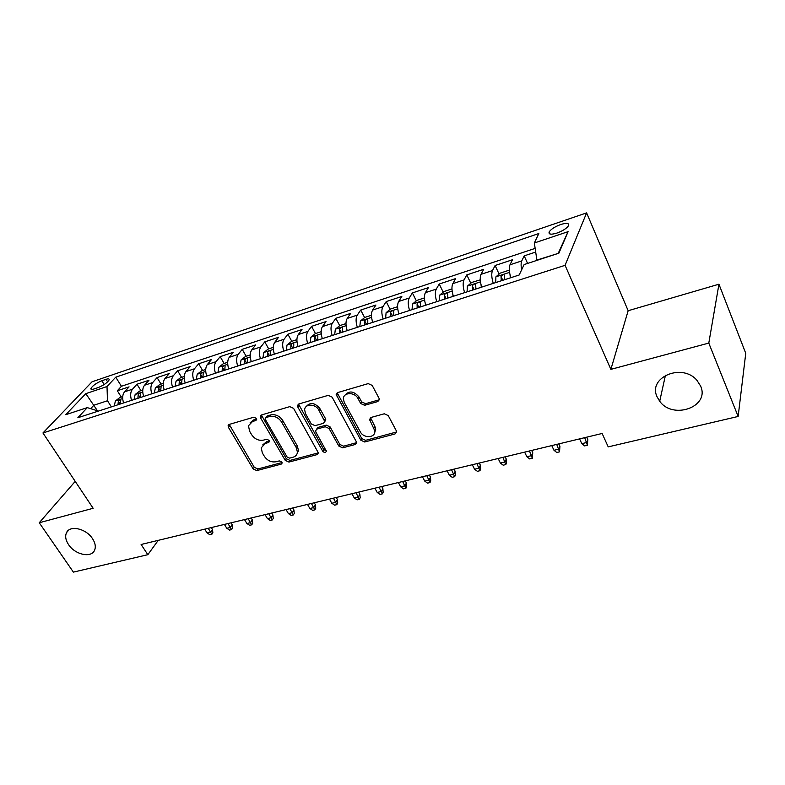 <?xml version="1.0" encoding="UTF-8"?>
<svg xmlns="http://www.w3.org/2000/svg" width="785" height="785" viewBox="0 0 785 785"><rect width="100%" height="100%" fill="white"/><g stroke="black" fill="none" stroke-linecap="round" stroke-linejoin="round"><path stroke-width="1.18" d="M256.42 418.395L253.81 417.198L229.338 424.391L228.121 425.607L228.464 427.403L253.162 468.93L256.783 470.598L281.177 464.131L282.1 463.111L281.864 462.09L279.293 460.903L276.094 461.757C271.355 462.512 267.45 460.716 264.378 456.36L262.337 452.896L261.228 447.823L265.379 443.407L268.568 442.514L269.49 441.523L269.245 440.424L266.655 439.237L263.456 440.13C258.697 440.935 254.772 439.129 251.651 434.713L249.581 431.191L248.482 425.745L252.554 421.476L255.763 420.544L256.666 419.573L256.42 418.395M657.163 396.965L659.704 401.233C672.902 420.083 710.15 406.865 700.612 386.053L696.884 380.254C681.88 362.542 647.429 377.624 657.163 396.965M68.57 544.643C75.085 554.809 91.609 558.331 94.642 550.089C95.966 546.723 95.25 542.906 92.493 538.638C86.124 528.531 69.787 524.871 66.499 532.701C64.949 536.194 65.636 540.178 68.57 544.643M560.735 224.51C554.956 226.669 551.109 229.122 549.206 231.879C548.342 234.45 550.913 234.852 556.918 233.086C562.717 230.937 566.584 228.474 568.517 225.707C569.37 223.097 566.77 222.695 560.735 224.51M377.762 401.577L379.351 399.3L379.037 398.299L372.188 385.406L368.194 383.61L337.697 392.569L336.186 394.531L360.845 440.238L364.701 441.994L395.022 433.958L396.611 431.681L396.317 430.788L388.232 415.579L384.277 413.793L371.158 417.424L369.598 419.563L374.808 430.837C375.77 437.971 363.671 438.727 360.295 431.799L344.301 402.499L343.379 399.173C342.888 392.196 354.673 391.656 358.009 398.554L360.688 403.519L364.632 405.296L377.762 401.577L379.361 399.653M610.877 369.362L708.796 343.084L738.145 416.452L745.75 353.309L718.942 284.209L628.157 310.723L586.611 212.882L565.072 265.32L610.877 369.362L628.157 310.723M75.223 481.372L39.25 522.751L93.15 508.287L42.949 432.967L565.072 265.32M39.25 522.751L73.388 572.118L147.835 554.691L158.236 540.355M738.145 416.452L608.218 446.881L602.124 433.467L141.114 544.476L147.835 554.691M293.59 408.377L289.773 406.64L261.601 414.912L260.296 416.325L260.64 418.003L285.249 460.383L288.939 462.08L316.993 454.643L318.416 452.945L293.59 408.377M298.908 403.961L328.199 395.355L332.104 397.122L356.763 442.534L355.252 444.496L342.662 447.833L338.855 446.096L329.052 428.502L325.235 426.755L316.993 429.052L315.56 430.779L315.904 432.142L326.364 451.198C325.598 452.857 324.382 452.866 322.723 451.218L297.849 407.13L297.486 405.619L298.908 403.961M535.694 252.054L524.184 255.871L527.608 263.417M521.642 269.795C520.897 265.772 520.936 262.818 521.76 260.914L509.965 264.81L512.458 259.757L495.109 265.507L499.093 274.083M493.265 283.385C491.557 277.674 491.302 273.406 492.499 270.56L481.009 274.348L483.697 269.294L466.8 274.897L470.774 283.228M464.612 292.648C462.924 287.016 462.718 282.786 464.004 279.951L452.827 283.64L455.683 278.577L439.237 284.033L443.191 292.148M436.725 301.666C435.057 296.112 434.9 291.922 436.274 289.096L425.382 292.677L428.404 287.624L412.38 292.933L416.325 300.832M419.524 307.229L419.239 306.66M409.574 310.448C407.915 304.973 407.808 300.822 409.26 297.996L398.652 301.489L401.832 296.436L386.21 301.607L390.145 309.31M393.393 315.678L393 314.903M383.109 319.004C381.471 313.598 381.412 309.486 382.943 306.67L372.6 310.075L375.927 305.022L360.698 310.065L364.613 317.572M357.332 327.345C355.703 322.017 355.683 317.935 357.283 315.119L347.205 318.445L350.669 313.392L335.823 318.317L339.719 325.638L335.323 329.249L334.695 334.665M332.202 335.48C330.583 330.21 330.613 326.177 332.271 323.361L322.449 326.609L326.04 321.556L311.557 326.364L315.472 333.576M307.691 343.398C306.091 338.207 306.16 334.204 307.887 331.407L298.3 334.567L302.019 329.523L287.879 334.214L291.804 341.318M283.787 351.13C282.198 345.999 282.306 342.034 284.091 339.248L274.73 342.329L278.567 337.295L264.771 341.867L268.705 348.874M260.453 358.676C258.883 353.613 259.021 349.688 260.865 346.901L251.74 349.904L255.684 344.88L242.212 349.354L246.156 356.253M237.688 366.046C236.128 361.041 236.305 357.146 238.198 354.369L229.279 357.303L233.331 352.298L220.173 356.655L224.137 363.455M215.463 373.228C213.922 368.283 214.119 364.426 216.071 361.659L207.358 364.534L211.508 359.53L198.654 363.789L202.618 370.491M193.748 380.254C192.227 375.367 192.453 371.55 194.454 368.783L185.947 371.59L190.186 366.595L177.626 370.765L181.6 377.369M172.543 387.113C171.032 382.285 171.287 378.498 173.328 375.75L165.017 378.488L169.344 373.503L157.069 377.575L161.043 384.091M151.819 393.815C150.318 389.046 150.612 385.288 152.692 382.55L144.568 385.229L148.973 380.264L136.973 384.238L132.518 389.193C130.398 391.931 130.084 395.65 131.566 400.37M140.957 390.665L136.973 384.238M94.023 388.967L98.243 387.545C103.698 385.278 107.349 382.707 109.174 379.842C109.429 378.743 108.369 378.566 106.004 379.332L101.814 380.754C96.369 383.031 92.738 385.592 90.913 388.457C90.668 389.537 91.698 389.703 94.023 388.967M586.611 212.882L92.041 381.795L42.949 432.967M558.213 253.398L536.891 260.051L534.34 242.987L538.824 233.528L115.738 377.183L107.005 386.534L107.486 400.752L111.382 406.895M534.34 242.987L568.095 231.654L558.881 253.182L524.125 264.565L519.179 274.995L77.843 417.738L87.292 407.631L65.763 414.686L85.81 393.648L107.005 386.534M535.144 248.384L121.43 386.269L117.318 390.753L129.064 386.868L124.57 391.813C122.44 394.541 122.117 398.25 123.598 402.94M152.692 382.55L157.069 377.575M173.328 375.75L177.626 370.765M194.454 368.783L198.654 363.789M216.071 361.659L220.173 356.655M238.198 354.369L242.212 349.354M260.865 346.901L264.771 341.867M284.091 339.248L287.879 334.214M307.887 331.407L311.557 326.364M332.271 323.361L335.823 318.317M357.283 315.119L360.698 310.065M382.943 306.67L386.21 301.607M409.26 297.996L412.38 292.933M436.274 289.096L439.237 284.033M464.004 279.951L466.8 274.897M492.499 270.56L495.109 265.507M521.76 260.914L524.184 255.871M107.486 400.752L93.886 405.207L90.707 408.632M97.301 410.545L85.81 393.648M98.419 411.085L87.292 407.631M708.796 343.084L718.942 284.209M121.302 397.092L117.318 390.753M121.43 386.269L115.738 377.183M144.568 385.229C142.468 387.957 142.173 391.705 143.665 396.454M165.017 378.488C162.966 381.235 162.691 385.003 164.193 389.811M185.947 371.59C183.935 374.347 183.69 378.154 185.211 383.021M207.358 364.534C205.395 367.301 205.179 371.138 206.71 376.064M229.279 357.303C227.365 360.079 227.179 363.955 228.729 368.94M251.74 349.904C249.865 352.691 249.718 356.606 251.278 361.649M274.73 342.329C272.925 345.115 272.807 349.07 274.387 354.172M298.3 334.567C296.544 337.364 296.465 341.347 298.055 346.519M322.449 326.609C320.751 329.406 320.712 333.429 322.321 338.669M347.205 318.445C345.577 321.261 345.577 325.314 347.205 330.622M372.6 310.075C371.04 312.891 371.079 316.993 372.718 322.37M398.652 301.489C397.171 304.315 397.249 308.456 398.908 313.902M425.382 292.677C423.978 295.513 424.106 299.684 425.784 305.208M452.827 283.64C451.503 286.466 451.689 290.685 453.367 296.288M481.009 274.348C479.772 277.183 480.008 281.442 481.705 287.114M509.965 264.81C508.817 267.646 509.112 271.944 510.829 277.704M568.095 231.654L558.38 253.005M256.666 419.023L253.692 419.897L250.032 422.899M262.71 444.918L266.468 441.798L269.461 440.964M229.24 424.42L254.261 467.301L257.873 468.969L282.05 462.542M261.385 414.99L286.309 458.744L289.989 460.432L318.425 452.837M266.135 417.512L265.212 418.523L265.458 419.671L287.045 456.948L289.636 458.136L293.05 457.233C295.66 456.448 297.123 454.78 297.436 452.219L296.318 447.685L281.589 422.006C278.449 417.473 274.436 415.638 269.569 416.511L266.135 417.512L267.253 415.932L265.83 417.64M297.044 453.877L298.477 450.58L297.368 446.057L296.318 447.685M267.253 415.932L270.668 414.931C275.535 414.058 279.538 415.883 282.678 420.407L297.368 446.057M316.532 429.238L318.013 427.423L326.246 425.136L330.063 426.873L339.836 444.447L343.634 446.174L356.763 442.612M298.555 404.098L323.724 449.57L326.315 450.776M318.749 409.986C315.541 403.598 304.757 403.559 304.629 409.878L305.571 413.783L311.282 423.929L315.089 425.666L323.332 423.36L324.794 421.545L318.749 409.986L319.78 408.386C314.657 402.558 310.075 401.998 306.052 406.718M325.814 419.926L324.794 421.545L325.814 419.926L325.461 418.601L324.45 420.22M319.78 408.386L325.461 418.601M344.752 395.444C348.952 390.41 353.692 390.91 358.98 396.935L361.659 401.9L365.584 403.676L378.704 399.948M374.563 433.026L375.73 429.179L374.887 426.441L373.964 428.1M370.54 417.689L374.887 426.441M337.207 392.775L361.787 438.579L365.633 440.326L396.631 431.966M122.715 396.631L119.82 397.583L115.395 400.958L114.247 405.973M120.34 404L120.821 399.82L118.349 401.047L117.976 404.766M212.47 529.433L212.872 532.76L211.852 534.271L209.899 534.732L207.112 532.986L210.625 532.152L212.47 529.433L211.302 527.569M211.852 534.271L208.221 528.315M207.112 532.986L204.708 529.159M142.752 390.076L139.593 391.116L135.157 394.512L134.049 399.565M140.28 397.544L140.731 393.354C140.211 392.755 139.367 393.167 138.209 394.58L137.866 398.329M232.183 524.704L232.566 528.079L231.575 529.6L229.583 530.071L226.796 528.295L230.378 527.441L232.183 524.704L231.016 522.83M231.575 529.6L227.984 523.556M226.796 528.295L224.392 524.419M163.26 383.374L159.806 384.503L155.371 387.918L154.311 393.01M160.68 390.95L161.092 386.74C160.562 386.122 159.708 386.524 158.531 387.967L158.207 391.744M252.319 519.886L252.691 523.291L251.72 524.822L249.689 525.302L246.892 523.507L250.562 522.633L252.319 519.886L251.161 517.972M251.72 524.822L248.158 518.699M246.892 523.507L244.498 519.582M184.239 376.506L180.491 377.732L176.046 381.176L175.035 386.308M181.551 384.199L181.934 379.979C181.384 379.322 180.511 379.734 179.314 381.196L179.029 385.013M272.895 514.95L273.259 518.404L272.307 519.945L270.226 520.435L267.43 518.61L271.178 517.717L272.895 514.95L271.738 513.017M272.307 519.945L268.784 513.733M267.43 518.61L265.045 514.636M205.709 369.48L201.647 370.814L197.212 374.278L196.24 379.449M202.923 377.291L203.256 373.061C202.687 372.375 201.804 372.777 200.587 374.278L200.332 378.125M293.914 509.916L294.267 513.4L293.345 514.95L291.225 515.46L288.419 513.606L292.246 512.693L293.914 509.916L292.766 507.954M293.345 514.95L289.871 508.66M288.419 513.606L286.034 509.573M227.699 362.287L223.313 363.72L218.868 367.213L217.955 372.424M224.785 370.216L225.089 365.977C224.51 365.26 223.597 365.663 222.371 367.184L222.135 371.07M315.413 504.765L315.747 508.297L314.854 509.848L312.685 510.368L309.879 508.494L313.794 507.561L315.413 504.765L314.265 502.783M314.854 509.848L311.419 503.47M309.879 508.494L307.504 504.412M250.209 354.918L245.489 356.468L241.054 359.981L240.181 365.231M247.187 362.974L247.442 358.716C246.843 357.97 245.921 358.372 244.665 359.932L244.469 363.847M337.393 499.495L337.717 503.077L336.843 504.637L334.626 505.167L331.82 503.263L335.823 502.312L337.393 499.495L336.245 497.484M336.843 504.637L333.458 498.161M331.82 503.263L329.455 499.123M273.278 347.372L268.195 349.04L263.76 352.573L262.955 357.872M270.128 355.556L270.344 351.287C269.726 350.502 268.774 350.905 267.508 352.494L267.342 356.449M359.864 494.108L360.178 497.729L359.334 499.309L357.067 499.849L354.261 497.916L358.352 496.934L359.864 494.108L358.725 492.077M359.334 499.309L355.998 492.735M354.261 497.916L351.896 493.716M296.907 339.64L291.461 341.426L287.035 344.988L286.28 350.326M293.629 347.951L293.806 343.683C293.168 342.859 292.197 343.261 290.911 344.88L290.784 348.874M382.864 488.604L383.159 492.264L382.344 493.853L380.018 494.403L377.212 492.44L381.402 491.439L382.864 488.604L381.726 486.533M382.344 493.853L379.057 487.181M377.212 492.44L374.867 488.191M321.134 331.721L315.295 333.625L310.88 337.216L310.193 342.594M317.719 340.16L317.846 335.882C317.189 335.018 316.208 335.421 314.883 337.079L314.795 341.102M406.385 482.961L406.669 486.68L405.894 488.27L403.51 488.829L400.703 486.837L404.991 485.817L406.385 482.961L405.266 480.871M405.894 488.27L402.656 481.499M400.703 486.837L398.368 482.53M345.979 323.587L339.728 325.638M342.417 332.173L342.495 327.885C341.818 326.992 340.808 327.384 339.473 329.072L339.424 333.134M430.474 477.192L430.729 480.96L429.994 482.549L427.56 483.128L424.744 481.107L429.14 480.057L430.474 477.192L429.356 475.072M429.994 482.549L426.814 475.681M424.744 481.107L422.428 476.74M371.452 315.256L364.78 317.434L360.384 321.075L359.824 326.54M372.551 321.85L372.639 322.399M367.753 323.979L367.782 319.681C367.076 318.749 366.046 319.142 364.682 320.869L364.672 324.97M455.133 471.285L455.369 475.092L454.672 476.701L452.17 477.29L449.363 475.239L453.858 474.169L455.133 471.285L454.015 469.136M454.672 476.701L451.552 469.724M449.363 475.239L447.058 470.804M397.593 306.7L390.469 309.035L386.092 312.685L385.612 318.2M398.613 312.95L398.751 313.951M393.736 315.57L393.717 311.272C392.991 310.301 391.931 310.693 390.547 312.45L390.577 316.59M480.381 465.23L480.606 469.096L479.939 470.715L477.378 471.314L474.572 469.224L479.184 468.135L480.381 465.23L479.272 463.052M479.939 470.715L476.887 463.621M474.572 469.224L472.285 464.73M424.42 297.927L416.835 300.41L412.468 304.089L412.056 309.643M425.352 303.795L425.548 305.286M420.407 306.945L420.328 302.647C419.573 301.626 418.493 302.019 417.08 303.815L417.169 307.995M506.246 459.029L506.453 462.954L505.825 464.573L503.205 465.191L500.408 463.072L505.118 461.943L506.246 459.029L505.147 456.821M505.825 464.573L502.851 457.37M500.408 463.072L498.132 458.509M451.964 288.919L443.888 291.559L439.531 295.258L439.217 300.861M452.817 294.395L453.063 296.387M447.774 298.094L447.646 293.786C446.871 292.726 445.752 293.109 444.32 294.944L444.457 299.163M532.75 452.68L532.348 458.283L529.669 458.921L526.872 456.762L531.7 455.614L532.75 452.68L531.661 450.433M532.348 458.283L529.453 450.963M526.872 456.762L524.615 452.131M480.263 279.862L471.667 282.472L467.33 286.201L467.095 291.843M481.028 284.72L481.323 287.241M475.887 288.998L475.7 284.69C474.896 283.581 473.757 283.974 472.285 285.848L472.482 290.107M559.921 446.174L559.548 451.836L556.791 452.494L553.994 450.296L558.949 449.108L559.921 446.174L558.841 443.888M559.548 451.836L556.722 444.398M553.994 450.296L551.767 445.595M509.367 270.845L508.896 270.285L500.192 273.131L495.885 276.889L495.737 282.58M510.024 274.77L510.348 277.851M504.775 279.656L504.519 275.349C503.676 274.2 502.518 274.573 501.026 276.497L501.262 280.795M587.779 439.492L587.425 445.223L584.609 445.9L581.813 443.662L586.895 442.455L587.779 439.492L586.709 437.176M587.425 445.223L584.688 437.667M581.813 443.662L579.605 438.893M132.518 389.193L124.57 391.813M104.199 384.532L101.814 380.754M107.614 381.883L106.004 379.332M253.692 419.897L252.554 421.476M269.5 441.15L268.568 442.514M266.468 441.798L265.379 443.407M282.09 462.708L281.177 464.131M257.873 468.969L256.783 470.598M254.261 467.301L253.162 468.93M229.632 425.833L228.464 427.403M256.685 419.239L255.763 420.544M318.003 452.984L316.993 454.643M289.989 460.432L288.939 462.08M286.309 458.744L285.249 460.383M261.768 416.413L260.64 418.003M282.678 420.407L281.589 422.006M270.668 414.931L269.569 416.511M356.204 442.838L355.252 444.496M343.634 446.174L342.662 447.833M339.836 444.447L338.855 446.096M330.063 426.873L329.052 428.502M326.246 425.136L325.235 426.755M318.013 427.423L316.993 429.052M323.724 449.57L322.723 451.218M298.918 405.541L297.849 407.13M365.584 403.676L364.632 405.296M361.659 401.9L360.688 403.519M358.98 396.935L358.009 398.554M370.863 418.974L369.921 420.623M395.915 432.28L395.022 433.958M365.633 440.326L364.701 441.994M361.787 438.579L360.845 440.238M337.54 394.227L336.529 395.826M122.686 398.525L115.503 400.87M120.233 404.03L118.349 401.047M142.742 391.99L135.265 394.423M140.093 397.612L138.209 394.58M163.251 385.298L155.479 387.839M160.415 391.038L158.531 387.967M184.249 378.448L176.164 381.088M181.198 384.316L179.314 381.196M205.739 371.442L197.32 374.19M202.471 377.438L200.587 374.278M227.738 364.269L218.986 367.125M224.235 370.392L222.371 367.184M250.268 356.93L241.162 359.893M246.539 363.18L244.665 359.932M273.347 349.403L263.878 352.485M269.373 355.791L267.508 352.494M296.995 341.691L287.143 344.9M292.766 348.226L290.911 344.88M321.232 333.782L310.988 337.118M316.738 340.474L314.883 337.079M346.097 325.677L335.43 329.15M341.308 332.526L339.473 329.072M371.59 317.356L360.492 320.977M366.516 324.372L364.682 320.869M397.75 308.829L386.2 312.597M392.363 316.012L390.547 312.45M424.597 300.076L412.576 303.991M418.886 307.435L417.08 303.815M452.16 291.088L439.639 295.17M446.115 298.634L444.32 294.944M480.469 281.854L467.438 286.103M474.071 289.587L472.285 285.848M509.563 272.366L495.983 276.791M502.792 280.304L501.026 276.497M665.454 375.259L659.704 401.233M550.177 234.077L549.206 231.879M91.521 389.399L90.913 388.457M68.57 530.218L66.499 532.701M228.886 424.587L228.121 425.607M261.16 415.098L260.296 416.325M298.477 450.58L297.436 452.219M298.496 404.118L297.486 405.619M375.73 429.179L374.808 430.837M370.54 417.914L369.598 419.563M337.197 392.932L336.186 394.531"/></g></svg>
